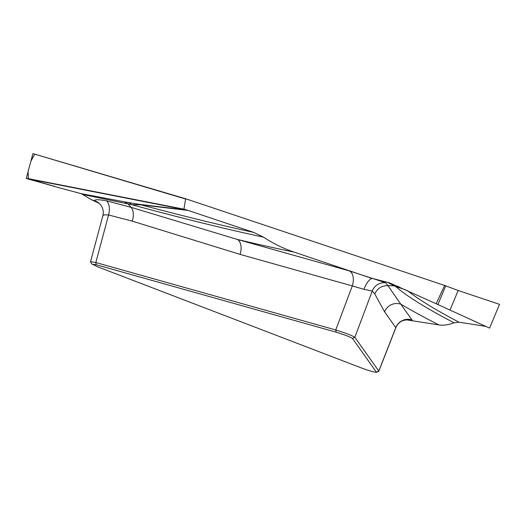 <?xml version="1.0" encoding="UTF-8"?>
<svg xmlns="http://www.w3.org/2000/svg" width="526" height="526" viewBox="0 0 526 526"><rect width="100%" height="100%" fill="white"/><g stroke="black" fill="none" stroke-linecap="round" stroke-linejoin="round"><path stroke-width="0.79" d="M54.467 186.322L26.313 178.235L183.916 209.17L185.625 199.038L33.066 153.651L186.335 198.986L444.661 285.454L458.185 290.503L499.522 304.344L489.568 328.106L437.895 304.541L445.719 285.888M352.459 338.422C349.862 336.818 344.431 334.74 336.173 332.176L96.245 264.749L92.306 264.19L97.724 266.833L361.599 368.022C369.929 371.034 374.867 372.421 376.406 372.184L352.459 338.422L354.846 337.291L378.799 371.054L395.795 327.639A12.907 12.788 144.7 0 1 412.003 319.966C412.437 320.676 410.701 320.59 406.808 319.703M98.993 203.181L94.779 200.807L91.465 199.702L99.131 203.299M91.465 199.702L81.274 193.686L53.83 186.335L53.922 185.994M395.795 327.639L384.598 311.846L374.762 293.909L372.244 291.036L363.959 289.326A12.907 4.471 -69.3 0 1 372.395 278.563L294.139 252.112A741.647 58.347 19 0 1 237.18 239.389L349.395 270.929L385.657 282.718L387.912 285.644L394.303 285.835C388.799 283.179 387.287 282.219 389.766 282.949L436.146 303.745L444.661 285.454M183.916 209.17L188.144 210.446L141.034 204.838A706.49 55.578 -161 0 0 253.736 232.4L263.519 237.154C273.06 243.472 283.271 248.456 294.139 252.112M263.519 237.154A714.9 56.243 -161 0 1 131.585 204.66A12.907 9.567 100 0 0 127.844 202.425L139.574 204.397A12.907 12.091 96.8 0 1 141.034 204.838L131.585 204.66L82.884 194.469M99.572 203.707A12.907 12.683 133.8 0 0 94.779 200.807C94.47 199.361 98.408 199.38 106.6 200.853L131.112 207.349L128.028 203.983L124.36 201.813L127.844 202.425M132.289 221.15C134.005 215.233 133.611 210.63 131.112 207.349L237.18 239.389A12.907 7.607 105.7 0 1 240.08 254.387L132.289 221.15L108.573 214.976C104.437 214.634 102.557 215.016 102.938 216.101M253.736 232.4L188.144 210.446M373.756 278.76L389.766 282.949M186.335 198.986L185.625 199.038M90.59 261.678L95.817 262.533L335.739 329.96C345.503 333.017 351.868 335.457 354.846 337.291L372.244 291.036A12.907 12.821 124.1 0 1 385.657 282.718M363.959 289.326L352.302 285.927A12.907 7.607 105.7 0 0 349.395 270.929M54.474 186.283L53.83 186.335M81.274 193.686L124.36 201.813M32.855 153.848L26.313 178.235M33.066 153.651L186.296 198.973M96.245 264.749L95.817 262.533L108.573 214.976A12.907 7.568 102.3 0 0 106.6 200.853M405.947 319.769L438.835 324.897A741.647 58.347 19 0 1 400.799 304.173L412.003 319.966M407.466 290.654A706.49 55.578 -161 0 0 458.882 322.175L485.735 326.363M458.882 322.175L454.037 322.819C448.566 324.917 443.503 325.607 438.835 324.897M405.684 289.846L395.723 286.525L394.303 285.835L397.88 286.282M374.762 293.909C377.385 288.353 381.764 285.598 387.912 285.644L400.799 304.173A12.907 12.788 144.7 0 0 384.598 311.846M395.776 327.705L395.861 327.698C397.222 324.318 399.648 321.905 403.133 320.465L407.703 319.723L406.138 319.427M436.146 303.745L437.895 304.541M454.037 322.819A714.9 56.243 -161 0 1 395.723 286.525A12.907 12.243 114.1 0 1 399.313 286.94M34.591 154.368L30.883 161.212L28.069 171.693L28.47 179.096L54.231 186.329M336.173 332.176L335.739 329.96L352.302 285.927L240.08 254.387M184.534 209.572L26.399 178.538M139.574 204.397L186.408 209.973M376.406 372.184L378.799 371.054M458.185 290.503L449.986 310.044M102.879 215.673L90.446 262.02M90.564 261.751L91.78 264.026M98.48 202.76L99.519 203.654M99.46 203.595L100.946 205.298C103.162 208.631 103.8 212.129 102.846 215.791M395.841 327.757L378.805 371.271M378.746 371.277L376.379 372.355"/></g></svg>
